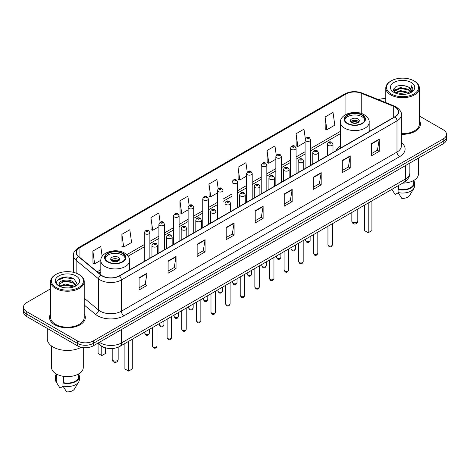 <?xml version="1.0" encoding="UTF-8"?>
<svg xmlns="http://www.w3.org/2000/svg" width="470" height="470" viewBox="0 0 470 470"><rect width="100%" height="100%" fill="white"/><g stroke="black" fill="none" stroke-linecap="round" stroke-linejoin="round"><path stroke-width="0.7" d="M340.445 146.147A19.781 11.421 0 0 0 335.809 150.829M105.821 347.935A11.198 6.463 180 0 1 100.48 345.568L97.695 343.27M50.625 288.78L26.778 302.551A11.198 6.463 0 0 0 23.5 307.122L23.5 311.998A11.198 6.463 0 0 0 26.778 316.569L77.45 345.82A11.198 6.463 0 0 0 93.283 345.82L443.222 143.785A11.198 6.463 0 0 0 446.5 139.214L446.5 136.776A11.198 6.463 0 0 1 443.222 141.347A11.198 6.463 0 0 0 446.5 136.776L446.5 134.338A11.198 6.463 0 0 0 443.222 129.767L419.375 116.002M23.5 307.122A11.198 6.463 0 0 0 26.778 311.692L77.45 340.944A11.198 6.463 0 0 0 93.283 340.944L93.283 343.382L443.222 141.347L93.283 343.382A11.198 6.463 0 0 1 77.45 343.382A11.198 6.463 0 0 0 93.283 343.382L93.283 345.82M26.778 311.692L26.778 314.13L77.45 343.382L26.778 314.13A11.198 6.463 0 0 1 23.5 309.56A11.198 6.463 0 0 0 26.778 314.13L26.778 316.569M50.625 313.884A17.913 10.34 0 0 0 49.509 317.479A17.913 10.34 0 0 0 54.755 324.794A17.913 10.34 0 0 0 74.278 327.038A17.913 10.34 0 0 0 85.334 317.479A17.913 10.34 0 0 0 84.218 313.884A17.913 10.34 0 0 1 85.334 317.479A17.913 10.34 0 0 1 74.278 327.038A17.913 10.34 0 0 1 54.755 324.794A17.913 10.34 0 0 1 49.509 317.479A17.913 10.34 0 0 1 50.625 313.884M394.87 106.978A11.944 6.897 180 0 1 398.372 111.848A11.944 6.897 180 0 1 394.87 116.725L119.251 275.855A11.944 6.897 180 0 1 101.021 274.932L78.59 256.438A11.944 6.897 180 0 1 76.434 252.484A11.944 6.897 180 0 1 79.929 247.608L345.944 94.023A11.944 6.897 180 0 1 361.242 93.254L393.278 106.202A11.944 6.897 180 0 1 394.87 106.978M395.082 106.855A12.244 7.068 0 0 0 393.449 106.061L361.412 93.113A12.244 7.068 0 0 0 345.738 93.9L79.718 247.484A12.244 7.068 0 0 0 78.349 256.538L100.78 275.032A12.244 7.068 0 0 0 119.462 275.978L395.082 116.848A12.244 7.068 0 0 0 395.082 106.855M139.096 277.776L139.096 289.966L147.016 285.396L147.016 273.205L139.096 277.776M139.096 287.805L145.195 284.279L146.981 273.611A2.985 1.721 -120 0 0 147.016 273.205M145.142 284.315L147.016 285.396M168.125 261.014L168.125 273.205L176.044 268.634L176.044 256.444L168.125 261.014M168.125 271.043L174.223 267.524L176.009 256.849A2.985 1.721 -120 0 0 176.044 256.444M174.17 267.553L176.044 268.634M197.153 244.253L197.153 256.444L205.073 251.873L205.073 239.682L197.153 244.253M197.153 254.282L203.251 250.763L205.043 240.088A2.985 1.721 -120 0 0 205.073 239.682M203.199 250.792L205.073 251.873M226.188 227.498L226.188 239.682L234.101 235.112L234.101 222.927L226.188 227.498M226.188 237.52L232.286 234.001L234.072 223.332A2.985 1.721 -120 0 0 234.101 222.927M232.227 234.031L234.101 235.112M371.335 143.697L371.335 155.887L379.249 151.317L379.249 139.126L371.335 143.697M371.335 153.719L377.434 150.2L379.22 139.531A2.985 1.721 -120 0 0 379.249 139.126M377.375 150.236L379.249 151.317M342.301 160.458L342.301 172.643L350.221 168.072L350.221 155.887L342.301 160.458M342.301 170.481L348.399 166.962L350.191 156.287A2.985 1.721 -120 0 0 350.221 155.887M348.346 166.991L350.221 168.072M313.273 177.214L313.273 189.404L321.192 184.833L321.192 172.643L313.273 177.214M313.273 187.242L319.371 183.723L321.157 173.048A2.985 1.721 -120 0 0 321.192 172.643M319.318 183.752L321.192 184.833M284.244 193.975L284.244 206.166L292.164 201.595L292.164 189.404L284.244 193.975M284.244 204.004L290.343 200.484L292.129 189.809A2.985 1.721 -120 0 0 292.164 189.404M290.29 200.514L292.164 201.595M255.216 210.736L255.216 222.927L263.13 218.356L263.13 206.166L255.216 210.736M255.216 220.765L261.314 217.24L263.1 206.571A2.985 1.721 -120 0 0 263.13 206.166M261.261 217.275L263.13 218.356M401.356 134.297A17.913 10.34 0 0 0 420.491 123.98A17.913 10.34 0 0 0 419.375 120.379A17.913 10.34 0 0 1 420.491 123.98A17.913 10.34 0 0 1 401.356 134.297M93.283 340.944L443.222 138.909A11.198 6.463 0 0 0 446.5 134.338M385.782 98.659A11.198 6.463 0 0 0 378.532 99.669M160.129 222.187L158.837 212.992L150.923 217.563L151.046 229.677M121.889 234.324L123.681 247.055L131.594 242.485L129.808 229.748L121.889 234.324L122.018 246.439M102.16 256.367L100.78 246.509L92.86 251.08L92.99 263.2M247.232 172.02L245.928 162.708L238.008 167.279L238.137 179.399M276.278 155.376L274.956 145.953L267.036 150.523L267.166 162.638M305.33 138.797L303.984 129.191L296.065 133.762L296.194 145.876M325.099 117.001L326.885 129.738L334.799 125.167L333.013 112.43L325.099 117.001L325.222 129.115M189.157 205.437L187.865 196.231L179.951 200.802L180.075 212.916M218.192 188.711L216.893 179.47L208.98 184.04L209.109 196.155M208.98 184.04L210.766 196.777L217.369 192.964M210.766 196.777L208.98 196.108M238.008 167.279L239.794 180.016L246.609 176.086M239.794 180.016L238.008 179.352M267.036 150.523L268.822 163.255L275.849 159.201M268.822 163.255L267.036 162.591M296.065 133.762L297.857 146.499L305.089 142.322M297.857 146.499L296.065 145.829M326.885 129.738L325.099 129.068M179.951 200.802L181.737 213.539L188.129 209.849M181.737 213.539L179.951 212.869M150.923 217.563L152.709 230.3L158.889 226.728M152.709 230.3L150.923 229.63M123.681 247.055L121.889 246.392M92.86 251.08L94.646 263.817L100.827 260.251M94.646 263.817L92.86 263.147M391.234 93.965A16.05 9.265 0 0 0 413.929 93.965A16.05 9.265 0 0 0 413.929 80.858L414.458 81.163A16.797 9.694 0 0 1 419.375 88.019A16.797 9.694 0 0 1 409.006 96.979A16.797 9.694 0 0 1 390.705 94.875A16.797 9.694 0 0 1 385.782 88.019A16.797 9.694 0 0 1 390.705 81.163L391.234 80.858A16.05 9.265 0 0 0 391.234 93.965M401.356 133.65A16.797 9.694 0 0 0 419.375 123.98L419.375 88.019M402.702 183.112A15.863 9.159 0 0 0 418.441 173.953L418.441 158.096M398.337 93.994L400.393 93.624L405.88 94.176M400.745 94.358L403.436 94.423M394.9 92.831L400.393 90.581L408.548 92.349L409.576 93.16M395.423 93.095L400.393 91.339L408.953 93.395M394.224 92.202L394.43 90.469L400.393 87.532L408.548 89.3L410.727 91.726M394.177 91.985L394.43 91.233L400.393 88.295L408.548 90.064L410.527 92.091M409.623 93.142A8.437 4.87 0 0 0 411.015 90.457A8.437 4.87 0 0 0 408.548 87.015L411.009 90.645M411.185 82.444A12.167 7.027 0 0 0 393.972 82.444A12.167 7.027 0 0 0 393.972 92.379A12.167 7.027 0 0 0 411.185 92.379A12.167 7.027 0 0 0 411.185 82.444M408.548 87.015L402.531 85.17L396.304 86.239L393.296 89.435L395.006 92.913M410.445 92.772L412.954 89.564L413.036 88.812L410.945 85.188L412.166 89.241L409.758 93.084M391.874 189.363L395.158 194.545L398.237 192.765M398.683 185.433L398.683 189.157A11.198 6.463 0 0 0 413.776 183.1L413.776 180.445M414.458 81.163L413.929 80.858A16.05 9.265 0 0 0 391.234 80.858M398.683 189.157L398.102 189.492L398.102 192.536L401.756 198.352A7.467 4.312 0 0 0 409.634 195.473L413.87 188.394A11.944 6.897 0 0 0 414.522 186.143L414.522 183.1A11.944 6.897 0 0 0 413.776 180.697M398.102 192.536A11.944 6.897 0 0 0 413.87 188.394M398.102 189.492A11.944 6.897 0 0 0 414.522 183.1M410.945 85.188L413.03 88.953M395.963 86.404L399.87 85.452L406.75 86.081M393.449 90.992L394.653 90.105M397.356 88.983L399.87 88.501L406.497 89.053M397.356 92.026L399.87 91.55L406.497 92.096M393.355 90.704L395.358 89.341M394.753 92.708L395.358 92.39M361.935 115.144A10.076 5.816 0 0 0 350.955 113.881A10.076 5.816 0 0 0 344.733 119.257A10.076 5.816 0 0 0 347.688 123.369A10.076 5.816 0 0 0 358.669 124.632A10.076 5.816 0 0 0 364.89 119.257A10.076 5.816 0 0 0 361.935 115.144M364.802 120.02A10.076 5.816 0 0 0 361.935 116.666A10.076 5.816 0 0 0 351.578 115.267A10.076 5.816 0 0 0 344.821 120.02M364.526 205.155L364.526 230.606L368.221 232.738L371.911 230.606L371.911 200.89M368.221 232.738L368.221 203.022M357.981 118.951A4.477 2.585 0 0 0 353.099 118.393A4.477 2.585 0 0 0 350.332 120.778A4.477 2.585 0 0 0 351.648 122.605A4.477 2.585 0 0 0 356.524 123.169A4.477 2.585 0 0 0 359.291 120.778A4.477 2.585 0 0 0 357.981 118.951M358.892 121.848A4.477 2.585 0 0 0 357.981 121.084A4.477 2.585 0 0 0 350.732 121.848M351.196 122.306A5.969 3.449 180 0 1 358.169 122.194L358.169 122.494M351.683 122.629A5.223 3.014 180 0 1 357.629 122.506L358.169 122.194M357.541 122.829L357.629 122.506M56.071 287.464A16.05 9.265 0 0 0 78.766 287.464A16.05 9.265 0 0 0 78.766 274.363L79.295 274.668A16.797 9.694 0 0 1 84.218 281.524A16.797 9.694 0 0 1 73.849 290.483A16.797 9.694 0 0 1 55.542 288.38A16.797 9.694 0 0 1 50.625 281.524A16.797 9.694 0 0 1 55.542 274.668L56.071 274.363A16.05 9.265 0 0 0 56.071 287.464M50.625 281.524L50.625 317.479A16.797 9.694 0 0 0 55.542 324.341A16.797 9.694 0 0 0 73.849 326.438A16.797 9.694 0 0 0 84.218 317.479L84.218 281.524M47.264 328.395L47.264 338.811A20.151 11.638 0 0 0 53.169 347.042A20.151 11.638 0 0 0 81.269 347.265M51.559 345.99L51.559 367.458A15.863 9.159 0 0 0 56.206 373.932A15.863 9.159 0 0 0 73.49 375.918A15.863 9.159 0 0 0 83.284 367.458L83.284 347.6M65.383 287.84L68.226 287.922M59.802 286.054L65.236 283.98L73.385 285.889L74.372 286.682M60.301 286.577L65.236 284.949L73.567 286.976M58.985 284.009L60.377 286.641M59.003 284.274C58.092 280.514 68.391 278.287 73.385 282.018L75.811 285.366M59.038 284.503L59.273 283.88L65.236 281.078L73.385 282.987L75.617 285.619M74.66 286.559L76.569 282.817L74.154 279.186C65.618 273.046 50.443 281.136 59.208 286.095L59.643 286.359M76.028 275.949A12.167 7.027 0 0 0 58.815 275.949A12.167 7.027 0 0 0 58.815 285.883A12.167 7.027 0 0 0 76.028 285.883A12.167 7.027 0 0 0 76.028 275.949M56.224 373.944L56.224 376.599A11.198 6.463 0 0 0 56.923 378.849L56.923 374.326M56.224 374.202A11.944 6.897 0 0 0 55.478 376.599L55.478 379.648A11.944 6.897 0 0 0 56.13 381.899A11.944 6.897 0 0 0 56.347 382.233L60.001 388.044L63.08 386.27M56.347 382.233L56.347 379.184L56.923 378.849M55.478 376.599A11.944 6.897 0 0 0 56.347 379.184M60.565 286.894L59.02 284.409M63.521 376.335L63.521 382.662A11.198 6.463 0 0 0 78.619 376.599L78.619 373.944M79.295 274.668L78.766 274.363A16.05 9.265 0 0 0 56.071 274.363M63.521 382.662L62.945 382.991L62.945 386.04L66.599 391.851A7.467 4.312 0 0 0 74.477 388.978L78.707 381.899A11.944 6.897 0 0 0 79.365 379.648L79.365 376.599A11.944 6.897 0 0 0 78.619 374.202M62.945 386.04A11.944 6.897 0 0 0 78.707 381.899M62.945 382.991A11.944 6.897 0 0 0 79.365 376.599M57.428 280.402L64.572 277.47L73.99 279.074M61.893 281.83L64.572 281.342L71.299 281.918M61.893 285.701L64.572 285.214L71.299 285.789M122.312 253.489A10.076 5.816 0 0 0 111.331 252.226A10.076 5.816 0 0 0 105.11 257.601A10.076 5.816 0 0 0 108.065 261.714A10.076 5.816 0 0 0 119.045 262.977A10.076 5.816 0 0 0 125.267 257.601A10.076 5.816 0 0 0 122.312 253.489M125.179 258.365A10.076 5.816 0 0 0 122.312 255.01A10.076 5.816 0 0 0 111.948 253.618A10.076 5.816 0 0 0 105.198 258.365M124.897 343.5L124.897 368.95L128.592 371.083L132.287 368.95L132.287 339.234M128.592 371.083L128.592 341.367M98.089 343.594L98.089 353.469L101.779 355.602L105.474 353.469L105.474 347.859M101.779 355.602L101.779 346.455M118.352 257.296A4.477 2.585 0 0 0 113.476 256.738A4.477 2.585 0 0 0 110.709 259.129A4.477 2.585 0 0 0 112.019 260.956A4.477 2.585 0 0 0 116.901 261.514A4.477 2.585 0 0 0 119.668 259.129A4.477 2.585 0 0 0 118.352 257.296M119.268 260.192A4.477 2.585 0 0 0 118.352 259.428A4.477 2.585 0 0 0 111.108 260.192M111.566 260.65A5.969 3.449 180 0 1 118.546 260.539L118.546 260.838M112.06 260.973A5.223 3.014 180 0 1 118.005 260.85L118.546 260.539M117.917 261.179L118.005 260.85M99.405 342.289A14.928 8.619 0 0 0 100.41 342.93A14.928 8.619 0 0 0 121.519 342.93L405.481 178.982A14.928 8.619 0 0 0 409.858 172.889C409.963 176.591 407.989 179.763 403.936 182.401L119.973 346.343A7.467 4.312 60 0 0 121.519 342.93L121.519 329.517M405.481 165.575L405.481 178.982A7.467 4.312 60 0 1 403.936 182.401M98.8 342.636A7.467 4.994 129.5 0 0 100.104 345.062L97.836 343.194M443.222 143.785L443.222 138.909M77.45 345.82L77.45 340.944M401.356 142.563A18.659 10.775 180 0 1 399.623 156.645L124.004 315.775A3.731 2.156 60 0 1 121.36 311.205L396.986 152.074A14.928 8.619 0 0 0 401.356 145.982L401.356 114.774A14.928 8.619 180 0 1 396.986 120.872A3.731 2.156 -120 0 0 395.082 116.848M124.004 315.775A18.659 10.775 180 0 1 97.613 315.775A18.659 10.775 180 0 1 95.522 314.336L84.218 305.018M100.78 275.032A3.731 2.497 129.5 0 0 98.577 278.851L98.577 310.053A14.928 8.619 0 0 0 100.251 311.205A14.928 8.619 0 0 0 121.36 311.205L121.36 280.002A14.928 8.619 180 0 1 98.577 278.851L76.146 260.351A14.928 8.619 180 0 1 73.443 255.41L73.443 272.324M401.356 114.774C401.856 112.448 400.14 109.845 396.21 106.972L394.248 106.02A3.731 1.751 112 0 0 393.449 106.061M394.248 106.02L362.211 93.072C356.031 90.88 350.162 91.198 344.61 94.023A3.731 2.156 60 0 1 345.738 93.9M79.718 247.484A3.731 2.156 -120 0 0 78.59 247.608C74.718 250.393 73.003 252.989 73.443 255.41M78.349 256.538A3.731 2.497 129.5 0 0 76.146 260.351L76.146 273.135M362.211 93.072A3.731 1.751 112 0 0 361.412 93.113M119.462 275.978A3.731 2.156 60 0 1 121.36 280.002L396.986 120.872L396.986 152.074A3.731 2.156 60 0 0 399.623 156.645M84.218 298.209L98.577 310.053A3.731 2.497 -50.5 0 1 95.522 314.336M79.929 247.608L79.929 257.542M393.278 106.202L393.278 117.647M361.242 93.254L361.242 113.423M370.166 130.989L369.179 130.59M345.944 94.023L345.944 114.445M340.445 131.33L310.688 148.508M305.089 151.739L296.071 156.951M290.472 160.182L281.448 165.393M275.849 168.624L266.831 173.829M261.232 177.067L252.208 182.272M246.609 185.503L237.591 190.714M231.992 193.946L222.968 199.157M217.369 202.388L208.345 207.593M202.746 210.83L193.728 216.036M188.129 219.267L179.105 224.478M173.506 227.709L164.488 232.92M158.889 236.151L149.865 241.363M144.267 244.594L126.777 254.687M100.821 269.68L97.19 271.772M255.216 211.124L263.1 206.571M284.244 194.363L292.129 189.809M313.273 177.601L321.157 173.048M342.301 160.84L350.191 156.287M371.335 144.084L379.22 139.531M226.188 227.88L234.072 223.332M197.153 244.641L205.043 240.088M168.125 261.402L176.009 256.849M139.096 278.164L146.981 273.611M347.289 123.598A10.64 6.139 0 0 0 362.335 123.598A10.64 6.139 0 0 0 362.335 114.915A10.64 6.139 0 0 0 347.289 114.915A10.64 6.139 0 0 0 347.289 123.598M369.179 131.559L369.179 122.306A14.37 8.296 180 0 1 360.314 129.967A14.37 8.296 180 0 1 344.651 128.169A14.37 8.296 180 0 1 340.445 122.306L340.445 148.15M352.7 222.257A2.985 1.721 180 0 1 351.824 221.035A2.985 2.985 0 0 0 356.307 223.62A2.985 2.985 0 0 0 357.799 221.035A2.985 1.721 180 0 1 356.924 222.257A2.985 1.721 180 0 1 352.7 222.257M107.665 261.943A10.64 6.139 0 0 0 122.711 261.943A10.64 6.139 0 0 0 122.711 253.26A10.64 6.139 0 0 0 107.665 253.26A10.64 6.139 0 0 0 107.665 261.943M129.556 269.903L129.556 260.65A14.37 8.296 180 0 1 120.684 268.311A14.37 8.296 180 0 1 105.027 266.514A14.37 8.296 180 0 1 100.821 260.65L100.821 274.768M113.076 360.602A2.985 1.721 180 0 1 112.201 359.386A2.985 2.985 0 0 0 116.677 361.971A2.985 2.985 0 0 0 118.176 359.386A2.985 1.721 180 0 1 117.3 360.602A2.985 1.721 180 0 1 113.076 360.602M332.431 244.788C331.691 246.803 330.545 247.396 328.994 246.556L327.948 244.788A2.238 1.293 0 0 0 328.606 245.704A2.238 1.293 0 0 0 331.045 245.986A2.238 1.293 0 0 0 332.431 244.788L332.431 223.685M328.213 145.371A2.796 1.616 180 0 1 327.39 144.231C328.107 141.934 329.57 141.264 331.785 142.234L332.989 144.231A2.796 1.616 180 0 1 331.262 145.724A2.796 1.616 180 0 1 328.213 145.371M330.851 142.322A0.934 0.541 0 0 0 329.529 142.322A0.934 0.541 0 0 0 329.529 143.086A0.934 0.541 0 0 0 330.851 143.086A0.934 0.541 0 0 0 330.851 142.322M317.808 253.23C317.074 255.245 315.928 255.833 314.371 254.999L313.331 253.23A2.238 1.293 0 0 0 313.989 254.147A2.238 1.293 0 0 0 316.428 254.423A2.238 1.293 0 0 0 317.808 253.23L317.808 232.127M313.59 153.813A2.796 1.616 180 0 1 312.773 152.668C313.484 150.371 314.953 149.707 317.162 150.67L318.366 152.668A2.796 1.616 180 0 1 316.639 154.16A2.796 1.616 180 0 1 313.59 153.813M316.228 150.764A0.934 0.541 0 0 0 314.912 150.764A0.934 0.541 0 0 0 314.912 151.528A0.934 0.541 0 0 0 316.228 151.528A0.934 0.541 0 0 0 316.228 150.764M303.191 261.673C302.451 263.688 301.305 264.275 299.754 263.441L298.709 261.673A2.238 1.293 0 0 0 299.367 262.589A2.238 1.293 0 0 0 301.805 262.865A2.238 1.293 0 0 0 303.191 261.673L303.191 240.564M298.973 162.256A2.796 1.616 180 0 1 298.15 161.11C298.867 158.813 300.33 158.149 302.545 159.113L303.749 161.11A2.796 1.616 180 0 1 302.022 162.602A2.796 1.616 180 0 1 298.973 162.256M301.611 159.207A0.934 0.541 0 0 0 300.289 159.207A0.934 0.541 0 0 0 300.289 159.97A0.934 0.541 0 0 0 301.611 159.97A0.934 0.541 0 0 0 301.611 159.207M288.568 270.115C287.834 272.124 286.688 272.718 285.131 271.883L284.091 270.115A2.238 1.293 0 0 0 284.744 271.026A2.238 1.293 0 0 0 287.188 271.308A2.238 1.293 0 0 0 288.568 270.115L288.568 249.006M284.35 170.692A2.796 1.616 180 0 1 283.528 169.553C284.244 167.255 285.707 166.591 287.922 167.555L289.126 169.553A2.796 1.616 180 0 1 287.399 171.045A2.796 1.616 180 0 1 284.35 170.692M286.988 167.649A0.934 0.541 0 0 0 285.672 167.649A0.934 0.541 0 0 0 285.672 168.407A0.934 0.541 0 0 0 286.988 168.407A0.934 0.541 0 0 0 286.988 167.649M273.951 278.551C273.211 280.567 272.065 281.16 270.514 280.32L269.469 278.551A2.238 1.293 0 0 0 270.127 279.468A2.238 1.293 0 0 0 272.565 279.75A2.238 1.293 0 0 0 273.951 278.551L273.951 257.448M269.727 179.135A2.796 1.616 180 0 1 268.911 177.995C269.627 175.698 271.09 175.028 273.299 175.997L274.509 177.995A2.796 1.616 180 0 1 272.782 179.487A2.796 1.616 180 0 1 269.727 179.135M272.371 176.086A0.934 0.541 0 0 0 271.049 176.086A0.934 0.541 0 0 0 271.049 176.849A0.934 0.541 0 0 0 272.371 176.849A0.934 0.541 0 0 0 272.371 176.086M259.328 286.994C258.588 289.009 257.442 289.596 255.892 288.762L254.852 286.994A2.238 1.293 0 0 0 255.504 287.91A2.238 1.293 0 0 0 257.948 288.186A2.238 1.293 0 0 0 259.328 286.994L259.328 265.891M255.11 187.577A2.796 1.616 180 0 1 254.288 186.431C255.004 184.134 256.467 183.47 258.682 184.434L259.887 186.431A2.796 1.616 180 0 1 258.159 187.924A2.796 1.616 180 0 1 255.11 187.577M257.748 184.528A0.934 0.541 0 0 0 256.426 184.528A0.934 0.541 0 0 0 256.426 185.292A0.934 0.541 0 0 0 257.748 185.292A0.934 0.541 0 0 0 257.748 184.528M244.706 295.436C243.971 297.451 242.826 298.039 241.269 297.204L240.229 295.436A2.238 1.293 0 0 0 240.887 296.353A2.238 1.293 0 0 0 243.325 296.629A2.238 1.293 0 0 0 244.706 295.436L244.706 274.333M240.487 196.019A2.796 1.616 180 0 1 239.671 194.874C240.387 192.577 241.85 191.913 244.059 192.876L245.27 194.874A2.796 1.616 180 0 1 243.542 196.366A2.796 1.616 180 0 1 240.487 196.019M243.131 192.97A0.934 0.541 0 0 0 241.809 192.97A0.934 0.541 0 0 0 241.809 193.734A0.934 0.541 0 0 0 243.131 193.734A0.934 0.541 0 0 0 243.131 192.97M230.089 303.879C229.348 305.894 228.203 306.481 226.652 305.647L225.612 303.879A2.238 1.293 0 0 0 226.264 304.789A2.238 1.293 0 0 0 228.708 305.071A2.238 1.293 0 0 0 230.089 303.879L230.089 282.77M225.87 204.456A2.796 1.616 180 0 1 225.048 203.316C225.764 201.019 227.227 200.355 229.442 201.319L230.647 203.316A2.796 1.616 180 0 1 228.919 204.808A2.796 1.616 180 0 1 225.87 204.456M228.508 201.413A0.934 0.541 0 0 0 227.186 201.413A0.934 0.541 0 0 0 227.186 202.171A0.934 0.541 0 0 0 228.508 202.171A0.934 0.541 0 0 0 228.508 201.413M215.466 312.315C214.731 314.33 213.586 314.923 212.029 314.083L210.989 312.315A2.238 1.293 0 0 0 211.647 313.231A2.238 1.293 0 0 0 214.085 313.514A2.238 1.293 0 0 0 215.466 312.315L215.466 291.212M211.247 212.898A2.796 1.616 180 0 1 210.431 211.758C211.142 209.461 212.61 208.792 214.819 209.761L216.03 211.758A2.796 1.616 180 0 1 214.297 213.251A2.796 1.616 180 0 1 211.247 212.898M213.885 209.849A0.934 0.541 0 0 0 212.569 209.849A0.934 0.541 0 0 0 212.569 210.613A0.934 0.541 0 0 0 213.885 210.613A0.934 0.541 0 0 0 213.885 209.849M200.849 320.757C200.108 322.772 198.963 323.36 197.412 322.526L196.366 320.757A2.238 1.293 0 0 0 197.024 321.674A2.238 1.293 0 0 0 199.462 321.956A2.238 1.293 0 0 0 200.849 320.757L200.849 299.654M196.63 221.341A2.796 1.616 180 0 1 195.808 220.195C196.525 217.898 197.988 217.234 200.202 218.197L201.407 220.195A2.796 1.616 180 0 1 199.68 221.687A2.796 1.616 180 0 1 196.63 221.341M199.268 218.292A0.934 0.541 0 0 0 197.946 218.292A0.934 0.541 0 0 0 197.946 219.055A0.934 0.541 0 0 0 199.268 219.055A0.934 0.541 0 0 0 199.268 218.292M186.226 329.2C185.491 331.215 184.346 331.802 182.789 330.968L181.749 329.2A2.238 1.293 0 0 0 182.401 330.116A2.238 1.293 0 0 0 184.845 330.392A2.238 1.293 0 0 0 186.226 329.2L186.226 308.097M182.008 229.783A2.796 1.616 180 0 1 181.191 228.637C181.902 226.34 183.365 225.676 185.579 226.64L186.784 228.637A2.796 1.616 180 0 1 185.057 230.13A2.796 1.616 180 0 1 182.008 229.783M184.645 226.734A0.934 0.541 0 0 0 183.329 226.734A0.934 0.541 0 0 0 183.329 227.498A0.934 0.541 0 0 0 184.645 227.498A0.934 0.541 0 0 0 184.645 226.734M171.609 337.642C170.868 339.657 169.723 340.245 168.172 339.411L167.126 337.642A2.238 1.293 0 0 0 167.784 338.553A2.238 1.293 0 0 0 170.222 338.835A2.238 1.293 0 0 0 171.609 337.642L171.609 316.533M167.391 238.22A2.796 1.616 180 0 1 166.568 237.08C167.285 234.783 168.748 234.119 170.963 235.082L172.167 237.08A2.796 1.616 180 0 1 170.44 238.572A2.796 1.616 180 0 1 167.391 238.22M170.028 235.176A0.934 0.541 0 0 0 168.707 235.176A0.934 0.541 0 0 0 168.707 235.934A0.934 0.541 0 0 0 170.028 235.934A0.934 0.541 0 0 0 170.028 235.176M156.986 346.079C156.251 348.094 155.106 348.687 153.549 347.853L152.509 346.079A2.238 1.293 0 0 0 153.161 346.995A2.238 1.293 0 0 0 155.605 347.277A2.238 1.293 0 0 0 156.986 346.079L156.986 324.976M152.768 246.662A2.796 1.616 180 0 1 151.945 245.522C152.662 243.225 154.125 242.555 156.34 243.525L157.544 245.522A2.796 1.616 180 0 1 155.817 247.014A2.796 1.616 180 0 1 152.768 246.662M155.405 243.613A0.934 0.541 0 0 0 154.089 243.613A0.934 0.541 0 0 0 154.089 244.376A0.934 0.541 0 0 0 155.405 244.376A0.934 0.541 0 0 0 155.405 243.613M306.305 241.269A2.238 1.293 0 0 0 308.749 241.551A2.238 1.293 0 0 0 310.13 240.358C309.395 242.373 308.249 242.961 306.693 242.126L305.653 240.358A2.238 1.293 0 0 0 306.305 241.269M310.688 165.328L310.688 139.796A2.796 1.616 180 0 1 308.96 141.288A2.796 1.616 180 0 1 305.911 140.935A2.796 1.616 180 0 1 305.089 139.796L305.089 168.56M307.233 138.65A0.934 0.541 0 0 0 308.549 138.65A0.934 0.541 0 0 0 308.549 137.892A0.934 0.541 0 0 0 307.233 137.892A0.934 0.541 0 0 0 307.233 138.65M291.688 249.711A2.238 1.293 0 0 0 294.126 249.993A2.238 1.293 0 0 0 295.507 248.795C294.772 250.81 293.627 251.403 292.076 250.563L291.03 248.795A2.238 1.293 0 0 0 291.688 249.711M296.071 173.771L296.071 148.238A2.796 1.616 180 0 1 294.343 149.73A2.796 1.616 180 0 1 291.288 149.378A2.796 1.616 180 0 1 290.472 148.238L290.472 177.002M292.61 147.092A0.934 0.541 0 0 0 293.932 147.092A0.934 0.541 0 0 0 293.932 146.329A0.934 0.541 0 0 0 292.61 146.329A0.934 0.541 0 0 0 292.61 147.092M277.065 258.153A2.238 1.293 0 0 0 279.509 258.435A2.238 1.293 0 0 0 280.89 257.237C280.149 259.252 279.004 259.839 277.453 259.005L276.413 257.237A2.238 1.293 0 0 0 277.065 258.153M281.448 182.213L281.448 156.675A2.796 1.616 180 0 1 279.721 158.167A2.796 1.616 180 0 1 276.671 157.82A2.796 1.616 180 0 1 275.849 156.675L275.849 185.444M277.987 155.535A0.934 0.541 0 0 0 279.309 155.535A0.934 0.541 0 0 0 279.309 154.771A0.934 0.541 0 0 0 277.987 154.771A0.934 0.541 0 0 0 277.987 155.535M262.448 266.596A2.238 1.293 0 0 0 264.886 266.872A2.238 1.293 0 0 0 266.267 265.679C265.532 267.694 264.387 268.282 262.83 267.448L261.79 265.679A2.238 1.293 0 0 0 262.448 266.596M266.831 190.655L266.831 165.117A2.796 1.616 180 0 1 265.103 166.609A2.796 1.616 180 0 1 262.049 166.263A2.796 1.616 180 0 1 261.232 165.117L261.232 193.887M263.37 163.977A0.934 0.541 0 0 0 264.686 163.977A0.934 0.541 0 0 0 264.686 163.213A0.934 0.541 0 0 0 263.37 163.213A0.934 0.541 0 0 0 263.37 163.977M247.825 275.032A2.238 1.293 0 0 0 250.263 275.314A2.238 1.293 0 0 0 251.65 274.122C250.91 276.137 249.764 276.724 248.213 275.89L247.167 274.122A2.238 1.293 0 0 0 247.825 275.032M252.208 199.092L252.208 173.559A2.796 1.616 180 0 1 250.481 175.052A2.796 1.616 180 0 1 247.432 174.699A2.796 1.616 180 0 1 246.609 173.559L246.609 202.323M248.748 172.414A0.934 0.541 0 0 0 250.069 172.414A0.934 0.541 0 0 0 250.069 171.656A0.934 0.541 0 0 0 248.748 171.656A0.934 0.541 0 0 0 248.748 172.414M233.208 283.475A2.238 1.293 0 0 0 235.646 283.757A2.238 1.293 0 0 0 237.027 282.558C236.292 284.573 235.147 285.167 233.59 284.332L232.55 282.558A2.238 1.293 0 0 0 233.208 283.475M237.591 207.534L237.591 182.002A2.796 1.616 180 0 1 235.858 183.494A2.796 1.616 180 0 1 232.809 183.141A2.796 1.616 180 0 1 231.992 182.002L231.992 210.766M234.131 180.856A0.934 0.541 0 0 0 235.447 180.856A0.934 0.541 0 0 0 235.447 180.092A0.934 0.541 0 0 0 234.131 180.092A0.934 0.541 0 0 0 234.131 180.856M218.585 291.917A2.238 1.293 0 0 0 221.023 292.199A2.238 1.293 0 0 0 222.41 291C221.67 293.016 220.524 293.603 218.973 292.769L217.927 291A2.238 1.293 0 0 0 218.585 291.917M222.968 215.977L222.968 190.438A2.796 1.616 180 0 1 221.241 191.936A2.796 1.616 180 0 1 218.192 191.584A2.796 1.616 180 0 1 217.369 190.438L217.369 219.208M219.508 189.298A0.934 0.541 0 0 0 220.829 189.298A0.934 0.541 0 0 0 220.829 188.535A0.934 0.541 0 0 0 219.508 188.535A0.934 0.541 0 0 0 219.508 189.298M203.962 300.359A2.238 1.293 0 0 0 206.406 300.636A2.238 1.293 0 0 0 207.787 299.443C207.053 301.458 205.907 302.046 204.35 301.211L203.31 299.443A2.238 1.293 0 0 0 203.962 300.359M208.345 224.419L208.345 198.88A2.796 1.616 180 0 1 206.618 200.373A2.796 1.616 180 0 1 203.569 200.026A2.796 1.616 180 0 1 202.746 198.88L202.746 227.65M204.891 197.741A0.934 0.541 0 0 0 206.207 197.741A0.934 0.541 0 0 0 206.207 196.977A0.934 0.541 0 0 0 204.891 196.977A0.934 0.541 0 0 0 204.891 197.741M189.345 308.796A2.238 1.293 0 0 0 191.784 309.078A2.238 1.293 0 0 0 193.17 307.885C192.43 309.9 191.284 310.488 189.733 309.654L188.687 307.885A2.238 1.293 0 0 0 189.345 308.796M193.728 232.856L193.728 207.323A2.796 1.616 180 0 1 192.001 208.815A2.796 1.616 180 0 1 188.946 208.463A2.796 1.616 180 0 1 188.129 207.323L188.129 236.087M190.268 206.177A0.934 0.541 0 0 0 191.59 206.177A0.934 0.541 0 0 0 191.59 205.419A0.934 0.541 0 0 0 190.268 205.419A0.934 0.541 0 0 0 190.268 206.177M174.722 317.238A2.238 1.293 0 0 0 177.167 317.52A2.238 1.293 0 0 0 178.547 316.328C177.807 318.337 176.661 318.93 175.11 318.096L174.07 316.328A2.238 1.293 0 0 0 174.722 317.238M179.105 241.298L179.105 215.765A2.796 1.616 180 0 1 177.378 217.258A2.796 1.616 180 0 1 174.329 216.905A2.796 1.616 180 0 1 173.506 215.765L173.506 244.529M175.651 214.62A0.934 0.541 0 0 0 176.967 214.62A0.934 0.541 0 0 0 176.967 213.856A0.934 0.541 0 0 0 175.651 213.856A0.934 0.541 0 0 0 175.651 214.62M160.106 325.681A2.238 1.293 0 0 0 162.544 325.963A2.238 1.293 0 0 0 163.924 324.764C163.19 326.779 162.044 327.367 160.493 326.532L159.447 324.764A2.238 1.293 0 0 0 160.106 325.681M164.488 249.74L164.488 224.202A2.796 1.616 180 0 1 162.761 225.7A2.796 1.616 180 0 1 159.706 225.347A2.796 1.616 180 0 1 158.889 224.202L158.889 252.972M161.028 223.062A0.934 0.541 0 0 0 162.35 223.062A0.934 0.541 0 0 0 162.35 222.298A0.934 0.541 0 0 0 161.028 222.298A0.934 0.541 0 0 0 161.028 223.062M145.483 334.123A2.238 1.293 0 0 0 147.927 334.399A2.238 1.293 0 0 0 149.307 333.207C148.567 335.222 147.421 335.809 145.87 334.975L144.831 333.207A2.238 1.293 0 0 0 145.483 334.123M149.865 258.183L149.865 232.644A2.796 1.616 180 0 1 148.138 234.136A2.796 1.616 180 0 1 145.089 233.79A2.796 1.616 180 0 1 144.267 232.644L144.267 261.414M146.405 231.504A0.934 0.541 0 0 0 147.727 231.504A0.934 0.541 0 0 0 147.727 230.741A0.934 0.541 0 0 0 146.405 230.741A0.934 0.541 0 0 0 146.405 231.504M119.973 346.343C113.969 349.363 107.959 349.363 101.955 346.343L100.104 345.062M409.858 172.889L409.858 163.049M344.61 94.023L78.59 247.608M340.445 133.603L310.688 150.782M305.089 154.013L296.071 159.224M290.472 162.456L281.448 167.661M275.849 170.898L266.831 176.103M261.232 179.334L252.208 184.546M246.609 187.777L237.591 192.988M231.992 196.219L222.968 201.424M217.369 204.662L208.345 209.867M202.746 213.098L193.728 218.309M188.129 221.54L179.105 226.751M173.506 229.983L164.488 235.188M158.889 238.425L149.865 243.63M144.267 246.862L128.099 256.197M100.821 271.948L98.812 273.111M394.142 92.114L394.142 91.609M392.503 190.421L391.868 189.369M385.782 102.601L385.782 88.019M369.179 122.306C369.496 119.774 367.834 117.247 364.197 114.727C355.731 109.487 339.945 113.693 340.445 122.306M357.799 209.038L357.799 221.035M351.824 212.487L351.824 221.035M57.346 383.925L56.13 381.899M129.556 260.65C129.873 258.118 128.21 255.598 124.573 253.077C116.102 247.831 100.322 252.038 100.821 260.65M118.176 347.23L118.176 359.386M112.201 348.57L112.201 359.386M327.948 244.788L327.948 226.27M327.39 155.688L327.39 144.231M332.989 152.456L332.989 144.231M313.331 253.23L313.331 234.712M312.773 164.13L312.773 152.668M318.366 160.899L318.366 152.668M298.709 261.673L298.709 243.155M298.15 172.566L298.15 161.11M303.749 169.335L303.749 161.11M284.091 270.115L284.091 251.591M283.528 181.009L283.528 169.553M289.126 177.778L289.126 169.553M269.469 278.551L269.469 260.033M268.911 189.451L268.911 177.995M274.509 186.22L274.509 177.995M254.852 286.994L254.852 268.476M254.288 197.893L254.288 186.431M259.887 194.662L259.887 186.431M240.229 295.436L240.229 276.918M239.671 206.33L239.671 194.874M245.27 203.099L245.27 194.874M225.612 303.879L225.612 285.355M225.048 214.772L225.048 203.316M230.647 211.541L230.647 203.316M210.989 312.315L210.989 293.797M210.431 223.215L210.431 211.758M216.03 219.984L216.03 211.758M196.366 320.757L196.366 302.239M195.808 231.657L195.808 220.195M201.407 228.426L201.407 220.195M181.749 329.2L181.749 310.682M181.191 240.1L181.191 228.637M186.784 236.862L186.784 228.637M167.126 337.642L167.126 319.118M166.568 248.536L166.568 237.08M172.167 245.305L172.167 237.08M152.509 346.079L152.509 327.561M151.945 256.978L151.945 245.522M157.544 253.747L157.544 245.522M310.13 240.358L310.13 236.557M310.688 139.796L309.483 137.798C307.862 136.623 306.393 137.293 305.089 139.796M305.653 240.358L305.653 239.148M295.507 248.795L295.507 244.999M296.071 148.238L294.86 146.24C293.239 145.065 291.776 145.729 290.472 148.238M291.03 248.795L291.03 247.584M280.89 257.237L280.89 253.442M281.448 156.675L280.243 154.677C278.616 153.508 277.153 154.172 275.849 156.675M276.413 257.237L276.413 256.027M266.267 265.679L266.267 261.884M266.831 165.117L265.62 163.119C263.999 161.95 262.536 162.614 261.232 165.117M261.79 265.679L261.79 264.469M251.65 274.122L251.65 270.321M252.208 173.559L251.004 171.562C249.376 170.387 247.913 171.057 246.609 173.559M247.167 274.122L247.167 272.911M237.027 282.558L237.027 278.763M237.591 182.002L236.381 180.004C234.759 178.829 233.296 179.493 231.992 182.002M232.55 282.558L232.55 281.348M222.41 291L222.41 287.205M222.968 190.438L221.764 188.441C220.136 187.272 218.673 187.935 217.369 190.438M217.927 291L217.927 289.79M207.787 299.443L207.787 295.648M208.345 198.88L207.141 196.883C205.519 195.714 204.05 196.378 202.746 198.88M203.31 299.443L203.31 298.233M193.17 307.885L193.17 304.084M193.728 207.323L192.518 205.325C190.896 204.15 189.434 204.82 188.129 207.323M188.687 307.885L188.687 306.675M178.547 316.328L178.547 312.527M179.105 215.765L177.901 213.768C176.279 212.593 174.811 213.263 173.506 215.765M174.07 316.328L174.07 315.112M163.924 324.764L163.924 320.969M164.488 224.202L163.278 222.21C161.657 221.035 160.194 221.699 158.889 224.202M159.447 324.764L159.447 323.554M149.307 333.207L149.307 329.411M149.865 232.644L148.661 230.647C147.034 229.478 145.571 230.141 144.267 232.644M144.831 333.207L144.831 331.996"/></g></svg>
